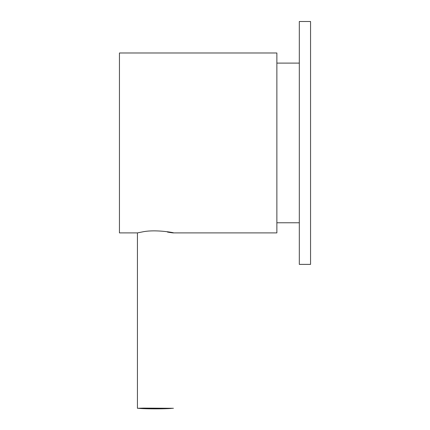 <?xml version="1.0" encoding="UTF-8"?>
<svg xmlns="http://www.w3.org/2000/svg" width="430" height="430" viewBox="0 0 430 430"><rect width="100%" height="100%" fill="white"/><g stroke="black" fill="none" stroke-linecap="round" stroke-linejoin="round"><path stroke-width="0.64" d="M143.421 408.113L173.414 408.29L148.087 408.5L137.433 408.29L143.421 408.113M173.376 232.899L276.866 232.899L276.866 52.987L119.443 52.987L119.443 232.899L137.433 232.899L143.421 231.711C160.025 228.658 185.432 235.14 167.426 232.06M299.312 21.5L299.312 264.38L310.557 264.38L310.557 21.5L299.312 21.5M171.667 408.387A17.99 0.817 0 0 1 171.274 408.425A17.99 0.817 0 0 1 154.994 408.855A17.99 0.817 0 0 1 139.186 408.387M276.866 63.102L299.312 63.102M276.866 222.778L299.312 222.778M137.433 408.29L137.433 232.888"/></g></svg>
